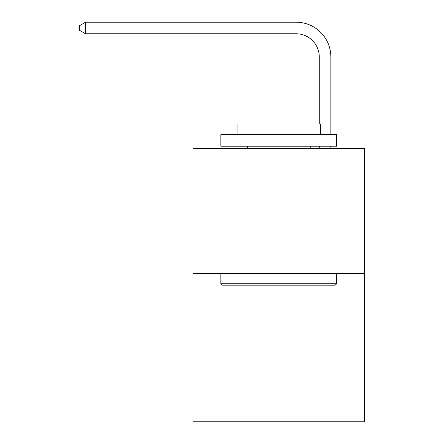 <?xml version="1.0" encoding="UTF-8"?>
<svg xmlns="http://www.w3.org/2000/svg" width="444" height="444" viewBox="0 0 444 444"><rect width="100%" height="100%" fill="white"/><g stroke="black" fill="none" stroke-linecap="round" stroke-linejoin="round"><path stroke-width="0.67" d="M364.435 273.576L364.435 148.512L193.051 148.512L193.051 421.8L364.435 421.8L364.435 273.576L193.051 273.576M319.269 123.965L319.269 56.937A23.16 23.16 0 0 0 296.109 33.777L85.587 33.777L79.565 30.309L79.565 25.674L85.587 22.2L296.109 22.2A34.737 34.737 0 0 1 330.852 56.937L330.852 134.615M319.269 56.937A23.16 23.16 0 0 0 296.109 33.777A23.16 23.16 0 0 1 319.269 56.937A23.16 23.16 0 0 0 296.109 33.777A23.16 23.16 0 0 1 319.269 56.937A23.16 23.16 0 0 0 296.109 33.777A23.16 23.16 0 0 1 319.269 56.937A23.16 23.16 0 0 0 296.109 33.777A23.16 23.16 0 0 1 319.269 56.937A23.16 23.16 0 0 0 296.109 33.777A23.16 23.16 0 0 1 319.269 56.937A23.16 23.16 0 0 0 296.109 33.777A23.16 23.16 0 0 1 319.269 56.937A23.16 23.16 0 0 0 296.109 33.777A23.16 23.16 0 0 1 319.269 56.937A23.16 23.16 0 0 0 296.109 33.777A23.16 23.16 0 0 1 319.269 56.937A23.16 23.16 0 0 0 296.109 33.777A23.16 23.16 0 0 1 319.269 56.937A23.16 23.16 0 0 0 296.109 33.777A23.16 23.16 0 0 1 319.269 56.937A23.16 23.16 0 0 0 296.109 33.777A23.16 23.16 0 0 1 319.269 56.937A23.16 23.16 0 0 0 296.109 33.777A23.16 23.16 0 0 1 319.269 56.937A23.16 23.16 0 0 0 296.109 33.777A23.16 23.16 0 0 1 319.269 56.937A23.16 23.16 0 0 0 296.109 33.777A23.16 23.16 0 0 1 319.269 56.937A23.16 23.16 0 0 0 296.109 33.777A23.16 23.16 0 0 1 319.269 56.937A23.16 23.16 0 0 0 296.109 33.777A23.16 23.16 0 0 1 319.269 56.937A23.16 23.16 0 0 0 296.109 33.777A23.16 23.16 0 0 1 319.269 56.937A23.16 23.16 0 0 0 296.109 33.777A23.16 23.16 0 0 1 319.269 56.937A23.16 23.16 0 0 0 296.109 33.777A23.16 23.16 0 0 1 319.269 56.937A23.16 23.16 0 0 0 296.109 33.777A23.16 23.16 0 0 1 319.269 56.937A23.16 23.16 0 0 0 296.109 33.777A23.16 23.16 0 0 1 319.269 56.937A23.16 23.16 0 0 0 296.109 33.777A23.16 23.16 0 0 1 319.269 56.937A23.16 23.16 0 0 0 296.109 33.777M85.587 33.777L85.587 22.2L296.109 22.2M335.253 285.159L222.233 285.159L220.84 283.766L336.641 283.766L335.253 285.159M220.84 134.615L336.641 134.615L336.641 146.198L220.84 146.198L220.84 134.615M320.429 134.615L320.429 123.965L237.052 123.965L237.052 134.615M220.84 273.576L220.84 283.766M336.641 273.576L336.641 283.766M247.247 146.198L247.247 148.512M310.239 146.198L310.239 148.512M330.852 146.198L330.852 148.512M319.269 148.512L319.269 146.198"/></g></svg>
